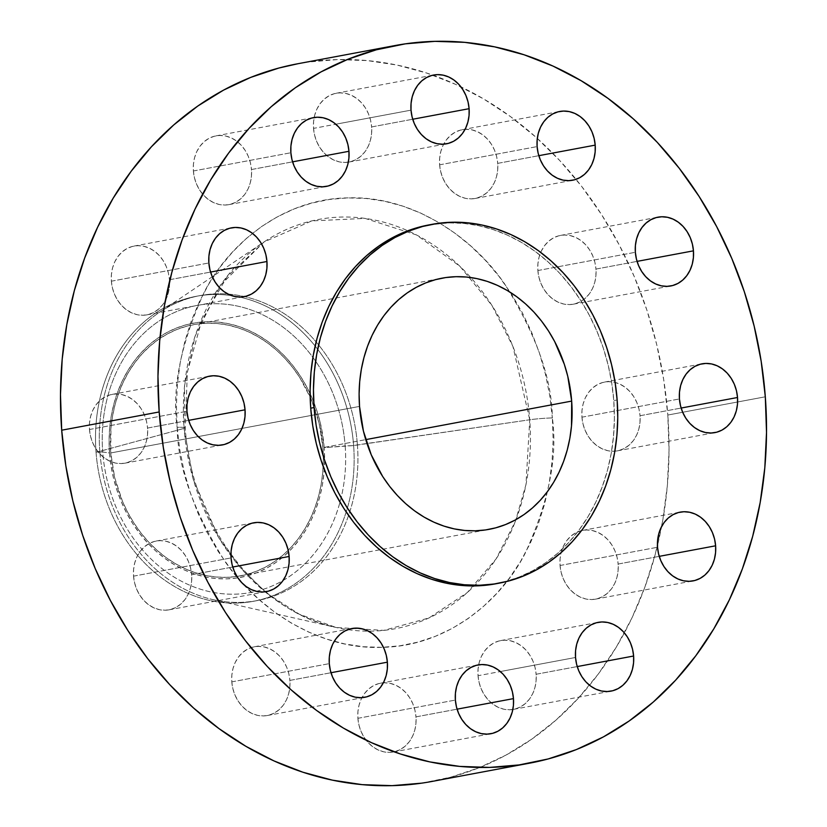 <?xml version="1.0" encoding="UTF-8"?>
<svg xmlns="http://www.w3.org/2000/svg" width="827" height="827" viewBox="0 0 827 827"><rect width="100%" height="100%" fill="white"/><g stroke="black" fill="none" stroke-linecap="round" stroke-linejoin="round"><path stroke-width="0.62" stroke-dasharray="4.13 3.1" d="M552.364 417.924A18.256 1.354 175.7 0 0 529.745 419.765L525.951 484.705L515.252 521.651L496.128 558.866L467.296 592.566L429.006 617.934L383.759 630.391L336.093 627.466L299.364 614.254L266.811 593.228L239.82 566.919L218.855 537.881L193.332 479.588L184.08 428.407A18.256 1.354 175.7 0 0 185.269 427.817A18.256 1.354 175.7 0 0 177.154 427.311C177.588 466.438 193.466 511.065 224.81 561.213C257.228 608.755 318.033 649.836 381.65 647.345C445.412 646.642 499.818 602.687 524.98 553.697C548.673 502.185 557.801 456.928 552.364 417.924L553.118 439.974L552.054 461.859L549.19 483.361L544.548 504.284L538.17 524.421L530.128 543.566L520.493 561.554L509.36 578.207L496.831 593.362L483.03 606.863L468.092 618.596L452.162 628.448L435.384 636.304L417.924 642.114L399.958 645.804L381.65 647.345L363.187 646.724L344.725 643.944L326.469 639.033L308.574 632.035L291.218 623.02L274.574 612.083L258.799 599.317L244.048 584.844L230.454 568.811L218.152 551.371L207.267 532.691L197.901 512.957L190.138 492.344L184.049 471.07L179.707 449.319L177.154 427.311L176.399 405.261L177.464 383.377L180.327 361.875L184.969 340.951L191.337 320.824L199.379 301.669L209.014 283.682L220.147 267.028L232.676 251.884L246.477 238.372L261.415 226.639L277.355 216.798L294.133 208.931L311.583 203.122L329.549 199.431L347.857 197.891L366.33 198.511L384.782 201.292L403.049 206.202L420.943 213.201L438.289 222.215L454.933 233.162L470.708 245.929L485.47 260.391L499.053 276.425L511.355 293.864L522.24 312.544L531.616 332.289L539.38 352.891L545.458 374.176L549.8 395.926L552.364 417.924C551.929 378.807 536.041 334.17 504.697 284.023C472.289 236.491 411.474 195.41 347.857 197.891C284.106 198.594 229.689 242.559 204.538 291.538C180.834 343.06 171.706 388.318 177.154 427.311A18.256 1.354 -4.3 0 1 185.269 427.817A18.256 1.354 -4.3 0 1 184.08 428.407A208.197 172.192 -100.6 0 1 263.978 241.991A208.197 172.192 -100.6 0 1 407.814 230.774A208.197 172.192 -100.6 0 1 470.77 277.541A208.197 172.192 -100.6 0 1 529.745 419.765L353.625 445.577L324.184 447.603A129.291 106.941 79.4 0 0 207.174 321.724A129.291 106.941 79.4 0 0 109.515 452.979L102.713 451.997A146.028 120.773 -100.6 0 1 213.025 303.757A146.028 120.773 -100.6 0 1 345.159 445.929A146.028 120.773 79.4 0 0 213.025 303.757A146.028 120.773 79.4 0 0 102.713 451.997L96.025 452.028A155.156 128.319 -100.6 0 1 213.232 294.515A155.156 128.319 -100.6 0 1 353.625 445.577A155.156 128.319 79.4 0 0 196.299 296.293A155.156 128.319 79.4 0 0 96.025 452.028L99.809 451.315A155.156 128.319 -100.6 0 1 200.082 295.59A155.156 128.319 -100.6 0 1 244.461 296.604A155.156 128.319 -100.6 0 1 357.409 444.874A155.156 128.319 79.4 0 0 244.461 296.604A155.156 128.319 79.4 0 0 159.342 312.389A155.156 128.319 79.4 0 0 99.809 451.315L184.08 428.407L99.809 451.315A155.156 128.319 79.4 0 0 213.097 599.658A155.156 128.319 79.4 0 0 357.409 444.874L529.745 419.765A208.197 172.192 -100.6 0 1 368.418 631.166A208.197 172.192 -100.6 0 1 336.093 627.466A208.197 172.192 -100.6 0 1 184.08 428.407L184.607 385.465L195.089 336.207L220.458 285.243L263.978 241.991L311.738 220.912L364.996 218.39L416.436 234.93L459.781 266.16L491.91 305.37L512.916 346.42L529.745 419.765A18.256 1.354 -4.3 0 1 552.364 417.924M193.384 170.982A34.982 28.935 79.4 0 0 228.862 204.641A34.982 28.935 79.4 0 0 251.47 169.525L292.572 161.844L251.47 169.525L251.429 176.327L250.261 182.901L248.038 188.98L244.813 194.345L240.74 198.78L235.964 202.119L230.661 204.238L225.047 205.044L219.331 204.517L213.738 202.677L208.466 199.586L203.742 195.368L199.731 190.189L196.599 184.245L194.459 177.753L193.384 170.982L193.435 164.18L194.593 157.616L196.826 151.527L200.041 146.172L204.124 141.727L208.9 138.388L214.203 136.279L219.817 135.463L225.533 135.99L231.126 137.84L236.388 140.921L241.122 145.138L245.123 150.328L248.265 156.272L250.405 162.754L251.47 169.525A34.982 28.935 79.4 0 0 216.002 135.866A34.982 28.935 79.4 0 0 193.384 170.982L290.877 152.747L193.384 170.982M313.536 128.381A34.982 28.935 79.4 0 0 348.332 162.164A34.982 28.935 79.4 0 0 349.015 162.051A34.982 28.935 79.4 0 0 371.623 126.934L412.725 119.243L371.623 126.934L371.571 133.736L370.413 140.301L368.18 146.379L364.965 151.744L360.892 156.179L356.106 159.518L350.813 161.637L345.19 162.443L339.473 161.927L333.881 160.076L328.619 156.985L323.895 152.768L319.884 147.588L316.751 141.644L314.601 135.163L313.536 128.381L313.578 121.579L314.746 115.015L316.979 108.937L320.194 103.571L324.267 99.137L329.043 95.798L334.346 93.678L339.959 92.872L345.676 93.399L351.279 95.239L356.54 98.33L361.265 102.548L365.276 107.727L368.408 113.671L370.558 120.153L371.623 126.934A34.982 28.935 79.4 0 0 336.144 93.265A34.982 28.935 79.4 0 0 314.167 117.506A34.982 28.935 79.4 0 0 313.536 128.381L335.814 124.215L313.536 128.381M411.019 110.146L335.814 124.215L411.019 110.146M439.623 164.821A34.982 28.935 79.4 0 0 475.101 198.48A34.982 28.935 79.4 0 0 497.709 163.364L538.811 155.683L497.709 163.364L497.668 170.166L496.5 176.74L494.267 182.819L491.052 188.184L486.979 192.619L482.203 195.958L476.9 198.077L471.287 198.883L465.57 198.356L459.967 196.516L454.705 193.425L449.981 189.207L445.97 184.028L442.838 178.084L440.698 171.592L439.623 164.821L439.675 158.019L440.832 151.455L443.065 145.366L446.28 140.011L450.353 135.576L455.139 132.227L460.432 130.118L466.056 129.301L471.772 129.829L477.365 131.679L482.627 134.76L487.351 138.977L491.362 144.167L494.494 150.111L496.645 156.592L497.709 163.364A34.982 28.935 79.4 0 0 462.231 129.705A34.982 28.935 79.4 0 0 439.623 164.821L537.116 146.586L439.623 164.821M537.87 270.532A34.982 28.935 79.4 0 0 573.349 304.191A34.982 28.935 79.4 0 0 595.957 269.075L637.059 261.384L595.957 269.075L595.905 275.877L594.747 282.441L592.514 288.53L589.3 293.895L585.227 298.33L580.451 301.669L575.147 303.788L569.534 304.594L563.818 304.067L558.215 302.227L552.953 299.136L548.229 294.919L544.218 289.739L541.085 283.785L538.935 277.303L537.87 270.532L537.922 263.73L539.08 257.166L541.313 251.077L544.528 245.712L548.601 241.277L553.387 237.938L558.68 235.819L564.303 235.013L570.02 235.54L575.613 237.38L580.874 240.471L585.599 244.689L589.61 249.868L592.742 255.822L594.892 262.304L595.957 269.075A34.982 28.935 79.4 0 0 560.479 235.416A34.982 28.935 79.4 0 0 537.87 270.532L635.353 252.287L537.87 270.532M581.95 417.19A34.982 28.935 79.4 0 0 617.428 450.849A34.982 28.935 79.4 0 0 640.036 415.733L681.138 408.042L640.036 415.733L639.984 422.535L638.826 429.099L636.594 435.188L633.379 440.543L629.306 444.978L624.519 448.327L619.227 450.436L613.613 451.253L607.897 450.725L602.294 448.875L597.032 445.794L592.308 441.577L588.297 436.387L585.165 430.443L583.014 423.962L581.95 417.19L582.001 410.388L583.159 403.814L585.392 397.735L588.607 392.37L592.68 387.935L597.466 384.596L602.759 382.477L608.372 381.671L614.089 382.198L619.692 384.038L624.954 387.129L629.678 391.347L633.689 396.526L636.821 402.47L638.971 408.962L640.036 415.733A34.982 28.935 79.4 0 0 604.558 382.074A34.982 28.935 79.4 0 0 581.95 417.19L679.432 398.945L581.95 417.19M560.055 565.492A34.982 28.935 79.4 0 0 595.523 599.151A34.982 28.935 79.4 0 0 618.141 564.035L659.243 556.354L618.141 564.035L618.089 570.837L616.932 577.411L614.699 583.49L611.484 588.855L607.4 593.29L602.625 596.629L597.321 598.748L591.708 599.554L585.992 599.027L580.399 597.187L575.137 594.096L570.403 589.878L566.402 584.699L563.259 578.755L561.119 572.263L560.055 565.492L560.096 558.69L561.264 552.126L563.487 546.037L566.702 540.682L570.785 536.237L575.561 532.898L580.864 530.789L586.477 529.973L592.194 530.5L597.787 532.35L603.048 535.431L607.783 539.649L611.784 544.838L614.926 550.782L617.066 557.264L618.141 564.035A34.982 28.935 79.4 0 0 582.663 530.376A34.982 28.935 79.4 0 0 560.055 565.492L657.537 547.257L560.055 565.492M478.037 675.711A34.982 28.935 79.4 0 0 512.833 709.494A34.982 28.935 79.4 0 0 513.515 709.37A34.982 28.935 79.4 0 0 536.123 674.253L577.225 666.572L536.123 674.253L536.082 681.055L534.914 687.63L532.681 693.708L529.466 699.073L525.393 703.508L520.617 706.847L515.314 708.966L509.701 709.773L503.984 709.246L498.381 707.405L493.119 704.315L488.395 700.097L484.384 694.918L481.252 688.974L479.112 682.482L478.037 675.711L478.089 668.909L479.247 662.344L481.479 656.256L484.694 650.901L488.767 646.456L493.554 643.117L498.846 641.008L504.47 640.191L510.187 640.718L515.779 642.569L521.041 645.649L525.765 649.867L529.776 655.056L532.908 661L535.059 667.482L536.123 674.253A34.982 28.935 79.4 0 0 500.645 640.594A34.982 28.935 79.4 0 0 478.668 664.836A34.982 28.935 79.4 0 0 478.037 675.711L500.314 671.545L478.037 675.711M575.53 657.475L500.314 671.545L575.53 657.475M357.895 718.312A34.982 28.935 79.4 0 0 393.373 751.97A34.982 28.935 79.4 0 0 415.981 716.854L457.083 709.163L415.981 716.854L415.929 723.656L414.772 730.22L412.539 736.309L409.324 741.664L405.24 746.109L400.464 749.448L395.172 751.557L389.548 752.374L383.831 751.846L378.239 750.006L372.977 746.915L368.253 742.698L364.242 737.519L361.099 731.564L358.959 725.083L357.895 718.312L357.936 711.509L359.104 704.935L361.337 698.856L364.552 693.491L368.625 689.056L373.401 685.717L378.704 683.598L384.317 682.792L390.034 683.319L395.637 685.159L400.899 688.25L405.623 692.468L409.634 697.647L412.766 703.601L414.906 710.083L415.981 716.854A34.982 28.935 79.4 0 0 380.503 683.195A34.982 28.935 79.4 0 0 357.895 718.312L455.377 700.066L357.895 718.312M231.798 681.872A34.982 28.935 79.4 0 0 267.276 715.531A34.982 28.935 79.4 0 0 289.884 680.414L330.986 672.723L289.884 680.414L289.843 687.216L288.675 693.791L286.452 699.869L283.227 705.235L279.154 709.669L274.378 713.008L269.075 715.128L263.462 715.934L257.745 715.407L252.152 713.567L246.88 710.476L242.156 706.258L238.145 701.079L235.013 695.135L232.873 688.643L231.798 681.872L231.849 675.07L233.007 668.505L235.24 662.417L238.455 657.062L242.538 652.617L247.314 649.278L252.617 647.169L258.231 646.352L263.947 646.879L269.54 648.719L274.802 651.81L279.536 656.028L283.537 661.207L286.68 667.162L288.819 673.643L289.884 680.414A34.982 28.935 79.4 0 0 254.416 646.755A34.982 28.935 79.4 0 0 231.798 681.872L329.291 663.636L231.798 681.872M133.55 576.161A34.982 28.935 79.4 0 0 169.028 609.83A34.982 28.935 79.4 0 0 191.647 574.713L232.749 567.022L191.647 574.713L191.595 581.515L190.427 588.08L188.205 594.158L184.99 599.523L180.906 603.958L176.13 607.297L170.827 609.416L165.214 610.223L159.497 609.695L153.905 607.855L148.643 604.764L143.908 600.547L139.908 595.368L136.765 589.424L134.625 582.932L133.55 576.161L133.602 569.358L134.77 562.794L136.993 556.716L140.208 551.351L144.291 546.916L149.067 543.577L154.37 541.458L159.983 540.641L165.7 541.168L171.292 543.019L176.554 546.109L181.289 550.317L185.289 555.506L188.432 561.45L190.572 567.932L191.647 574.713A34.982 28.935 79.4 0 0 156.169 541.044A34.982 28.935 79.4 0 0 133.55 576.161L231.043 557.925L133.55 576.161M111.376 281.201A34.982 28.935 79.4 0 0 146.855 314.86A34.982 28.935 79.4 0 0 169.463 279.743L210.565 272.062L169.463 279.743L169.411 286.545L168.253 293.12L166.02 299.198L162.805 304.563L158.732 308.998L153.956 312.337L148.653 314.456L143.04 315.263L137.323 314.736L131.72 312.895L126.459 309.805L121.734 305.587L117.723 300.408L114.591 294.464L112.441 287.972L111.376 281.201L111.428 274.399L112.586 267.834L114.819 261.745L118.034 256.391L122.107 251.946L126.893 248.607L132.186 246.498L137.809 245.681L143.516 246.208L149.118 248.059L154.38 251.139L159.104 255.357L163.115 260.546L166.248 266.49L168.398 272.972L169.463 279.743A34.982 28.935 79.4 0 0 133.984 246.084A34.982 28.935 79.4 0 0 111.376 281.201L208.859 262.965L111.376 281.201M89.481 429.502A34.982 28.935 79.4 0 0 124.949 463.172A34.982 28.935 79.4 0 0 147.568 428.055L188.67 420.364L147.568 428.055L147.516 434.857L146.358 441.422L144.125 447.5L140.91 452.865L136.827 457.3L132.051 460.649L126.748 462.758L121.135 463.575L115.418 463.048L109.826 461.197L104.564 458.106L99.829 453.899L95.829 448.71L92.686 442.765L90.546 436.284L89.481 429.502L89.523 422.711L90.691 416.136L92.913 410.058L96.128 404.692L100.212 400.258L104.988 396.919L110.291 394.799L115.904 393.993L121.621 394.52L127.213 396.36L132.485 399.451L137.21 403.669L141.21 408.848L144.353 414.792L146.493 421.284L147.568 428.055A34.982 28.935 79.4 0 0 112.09 394.396A34.982 28.935 79.4 0 0 89.481 429.502L186.964 411.267L89.481 429.502M431.89 781.463A365.069 301.938 79.4 0 0 624.375 632.893A365.069 301.938 79.4 0 0 667.813 415.04L765.306 396.795L667.813 415.04A365.069 301.938 79.4 0 0 576.057 179.325A365.069 301.938 79.4 0 0 460.887 86.825A365.069 301.938 79.4 0 0 297.617 63.782M497.492 583.469A182.529 150.969 79.4 0 0 613.779 400.588L617.138 399.958L613.779 400.588A182.529 150.969 79.4 0 0 428.675 224.965M110.777 452.948A127.771 105.68 79.4 0 0 240.347 575.892A127.771 105.68 79.4 0 0 322.912 447.645L365.751 439.623L322.912 447.645A127.771 105.68 79.4 0 0 193.342 324.701A127.771 105.68 79.4 0 0 110.777 452.948L242.011 428.396L110.777 452.948L110.952 428.107L112.565 415.95L115.191 404.124L118.799 392.742L123.347 381.909L128.795 371.736L135.09 362.329L142.172 353.76L149.976 346.12L158.422 339.483L167.426 333.922L176.916 329.477L186.778 326.189L196.94 324.101L207.288 323.233L217.739 323.584L228.169 325.156L238.496 327.937L248.607 331.885L258.417 336.982L267.834 343.174L276.756 350.39L285.098 358.577L292.779 367.633L299.736 377.494L311.19 399.214L319.015 422.907L322.912 447.645L323.347 460.112L322.747 472.475L321.124 484.643L318.498 496.469L314.891 507.85L310.352 518.674L304.905 528.846L298.609 538.263L291.517 546.833L283.723 554.462L275.277 561.099L266.263 566.671L256.784 571.116L246.911 574.393L236.749 576.481L226.402 577.349L215.961 576.998L205.52 575.427L195.193 572.656L185.083 568.697L175.272 563.601L165.855 557.419L156.944 550.193L148.602 542.016L140.91 532.95L133.953 523.088L127.803 512.533L122.499 501.369L114.674 477.686L110.777 452.948M359.538 406.408L242.011 428.396L359.538 406.408M495.983 583.769L505.194 581.67L519.294 576.977L532.836 570.63L545.706 562.67L557.78 553.201L568.924 542.285L579.045 530.045L588.038 516.606L595.822 502.072L602.314 486.607L607.463 470.336L611.215 453.444L613.52 436.077L614.378 418.4L613.779 400.588L611.711 382.818L608.196 365.255L603.286 348.064L597.011 331.41L589.444 315.469L580.657 300.387L570.723 286.297L559.745 273.344L547.825 261.663L535.079 251.346L521.641 242.507L507.623 235.23L493.171 229.586L478.419 225.616L463.513 223.362L448.596 222.866L428.831 224.934M421.625 783.159L450.653 777.194L478.854 767.818L505.948 755.113L531.689 739.214L555.827 720.255L578.114 698.433L598.355 673.964L616.342 647.065L631.911 618.007L644.895 587.067L655.191 554.545L662.696 520.741L667.317 486.007L669.033 450.653L667.813 415.04L663.678 379.49L656.669 344.363L646.848 309.98L634.299 276.694L619.165 244.802L601.58 214.627L581.712 186.457L559.755 160.562L535.917 137.179L510.435 116.555L483.547 98.878L455.512 84.323L426.608 73.024L397.105 65.085L367.302 60.598L337.457 59.585L307.882 62.077L297.937 63.72M357.409 444.874A155.156 128.319 -100.6 0 1 257.145 600.598A155.156 128.319 -100.6 0 1 99.809 451.315L96.025 452.028A155.156 128.319 79.4 0 0 253.362 601.312A155.156 128.319 79.4 0 0 353.625 445.577L357.409 444.874M353.625 445.577A155.156 128.319 -100.6 0 1 236.429 603.09A155.156 128.319 -100.6 0 1 96.025 452.028L102.713 451.997A146.028 120.773 79.4 0 0 283.041 580.492A146.028 120.773 79.4 0 0 345.159 445.929L353.625 445.577M345.159 445.929A146.028 120.773 -100.6 0 1 283.041 580.492A146.028 120.773 -100.6 0 1 102.713 451.997L109.515 452.979A129.291 106.941 79.4 0 0 226.515 578.869A129.291 106.941 79.4 0 0 324.184 447.603L345.159 445.929M109.515 452.979L110.973 465.57L113.464 478.006L116.938 490.184L121.383 501.979L126.738 513.267L132.971 523.956L140.011 533.932L147.785 543.112L156.231 551.382L165.255 558.69L174.776 564.955L184.7 570.103L194.934 574.114L205.385 576.926L215.95 578.507L226.515 578.869L236.987 577.98L247.263 575.871L257.259 572.553L266.852 568.056L275.97 562.422L284.519 555.703L292.407 547.981L299.581 539.307L305.949 529.787L311.459 519.49L316.059 508.533L319.708 497.017L322.365 485.046L323.998 472.744L324.608 460.225L324.184 447.603L320.235 422.576L316.751 410.399L312.306 398.614L306.951 387.315L300.718 376.626L293.678 366.65L285.904 357.481L277.469 349.201L268.434 341.892L258.913 335.638L248.989 330.48L238.755 326.479L228.304 323.667L217.749 322.075L207.174 321.724L196.702 322.602L186.426 324.711L176.44 328.04L166.837 332.537L157.719 338.171L149.18 344.88L141.283 352.612L134.108 361.275L127.74 370.806L122.231 381.092L117.63 392.05L113.981 403.576L111.325 415.536L109.691 427.848L109.081 440.367L109.515 452.979M213.097 599.658L336.093 627.466C258.965 612.073 190.923 523.915 185.269 427.828L187.347 372.222L201.695 320.566L227.094 276.683L263.978 241.991L159.342 312.389M228.862 204.641L326.355 186.406M349.015 162.051L446.497 143.805M475.101 198.48L572.584 180.245M573.349 304.191L670.831 285.956M617.428 450.849L714.91 432.604M595.523 599.151L693.016 580.916M513.515 709.37L610.998 691.134M393.373 751.97L490.856 733.735M267.276 715.531L364.769 697.295M169.028 609.83L266.521 591.584M146.855 314.86L244.337 296.624M124.949 463.172L222.442 444.926M200.082 295.59L196.299 296.293M240.347 575.892L488.995 529.363M193.342 324.701L442.104 278.161M257.145 600.598L253.362 601.312M112.09 394.396L209.572 376.151M133.984 246.084L231.477 227.849M156.169 541.044L253.651 522.809M254.416 646.755L351.899 628.52M380.503 683.195L477.872 664.98M500.645 640.594L598.138 622.359M582.663 530.376L680.145 512.14M604.558 382.074L702.051 363.828M560.479 235.416L657.972 217.17M462.231 129.705L559.6 111.49M336.144 93.265L433.627 75.03M216.002 135.866L313.485 117.63"/><path stroke-width="1.24" d="M348.963 151.289A34.982 28.935 -100.6 0 1 326.355 186.406A34.982 28.935 -100.6 0 1 290.877 152.747L291.941 159.518L294.092 166L297.224 171.944L301.235 177.133L305.959 181.351L311.221 184.431L316.813 186.282L322.53 186.809L328.154 185.992L333.446 183.883L338.233 180.544L342.306 176.099L345.521 170.744L347.753 164.656L348.911 158.091L348.963 151.289L347.888 144.518L345.748 138.026L342.616 132.082L338.605 126.903L333.881 122.685L328.619 119.595L323.016 117.754L317.299 117.227L311.686 118.034L306.383 120.153L301.607 123.492L297.534 127.927L294.319 133.292L292.086 139.37L290.918 145.945L290.877 152.747A34.982 28.935 -100.6 0 1 313.485 117.63A34.982 28.935 -100.6 0 1 348.963 151.289L292.572 161.844L348.963 151.289M469.105 108.688A34.982 28.935 -100.6 0 1 446.497 143.805A34.982 28.935 -100.6 0 1 411.019 110.146L412.094 116.917L414.234 123.399L417.366 129.353L421.377 134.532L426.101 138.75L431.363 141.841L436.966 143.681L442.683 144.208L448.296 143.402L453.599 141.283L458.375 137.944L462.448 133.509L465.663 128.144L467.896 122.065L469.064 115.491L469.105 108.688L468.041 101.917L465.901 95.436L462.758 89.481L458.747 84.302L454.023 80.085L448.761 76.994L443.169 75.154L437.452 74.626L431.828 75.443L426.536 77.552L421.76 80.891L417.676 85.336L414.461 90.691L412.228 96.78L411.071 103.344L411.019 110.146A34.982 28.935 -100.6 0 1 433.627 75.03A34.982 28.935 -100.6 0 1 469.105 108.688L412.725 119.243L469.105 108.688M537.116 146.586L538.181 153.357L540.32 159.838L543.463 165.793L547.464 170.972L552.198 175.19L557.46 178.281L563.053 180.121L568.769 180.648L574.383 179.831L579.686 177.722L584.462 174.383L588.545 169.938L591.76 164.583L593.993 158.495L595.151 151.93L595.202 145.128A34.982 28.935 -100.6 0 1 572.584 180.245A34.982 28.935 -100.6 0 1 537.116 146.586L537.116 146.586A34.982 28.935 -100.6 0 1 559.724 111.469A34.982 28.935 -100.6 0 1 595.202 145.128L594.127 138.357L591.987 131.865L588.855 125.921L584.844 120.742L580.12 116.524L574.848 113.433L569.255 111.593L563.538 111.066L557.925 111.872L552.622 113.992L547.846 117.331L543.773 121.765L540.548 127.131L538.325 133.209L537.157 139.784L537.116 146.586M538.811 155.683L595.202 145.128L538.811 155.683M635.353 252.287L636.428 259.068L638.568 265.55L641.711 271.494L645.711 276.683L650.446 280.891L655.708 283.981L661.3 285.832L667.017 286.359L672.63 285.542L677.933 283.423L682.709 280.084L686.792 275.649L690.007 270.284L692.23 264.206L693.398 257.642L693.45 250.839A34.982 28.935 -100.6 0 1 670.831 285.956A34.982 28.935 -100.6 0 1 635.353 252.287L635.353 252.287A34.982 28.935 -100.6 0 1 657.972 217.17A34.982 28.935 -100.6 0 1 693.45 250.839L692.375 244.068L690.235 237.576L687.092 231.632L683.092 226.453L678.357 222.236L673.095 219.145L667.503 217.305L661.786 216.777L656.173 217.584L650.87 219.703L646.094 223.042L642.01 227.477L638.795 232.842L636.573 238.92L635.405 245.485L635.353 252.287M637.059 261.384L693.45 250.839L637.059 261.384M679.432 398.945L680.507 405.716L682.647 412.208L685.79 418.152L689.79 423.331L694.515 427.549L699.787 430.64L705.379 432.48L711.096 433.007L716.709 432.201L722.012 430.081L726.788 426.742L730.872 422.308L734.087 416.942L736.309 410.864L737.477 404.289L737.519 397.498A34.982 28.935 -100.6 0 1 714.91 432.604A34.982 28.935 -100.6 0 1 679.432 398.945L679.432 398.945A34.982 28.935 -100.6 0 1 702.051 363.828A34.982 28.935 -100.6 0 1 737.519 397.498L736.454 390.716L734.314 384.235L731.171 378.29L727.171 373.101L722.436 368.894L717.174 365.803L711.582 363.952L705.865 363.425L700.252 364.242L694.949 366.351L690.173 369.7L686.09 374.135L682.875 379.5L680.642 385.578L679.484 392.143L679.432 398.945M681.138 408.042L737.519 397.498L681.138 408.042M657.537 547.257L658.602 554.028L660.752 560.51L663.885 566.454L667.896 571.643L672.62 575.861L677.882 578.941L683.484 580.792L689.191 581.319L694.814 580.502L700.107 578.393L704.893 575.054L708.966 570.609L712.181 565.254L714.414 559.166L715.572 552.601L715.624 545.799A34.982 28.935 -100.6 0 1 693.016 580.916A34.982 28.935 -100.6 0 1 657.537 547.257L657.537 547.257A34.982 28.935 -100.6 0 1 680.145 512.14A34.982 28.935 -100.6 0 1 715.624 545.799L714.559 539.028L712.409 532.536L709.277 526.592L705.266 521.413L700.541 517.195L695.28 514.105L689.677 512.264L683.96 511.737L678.347 512.544L673.044 514.663L668.268 518.002L664.195 522.437L660.98 527.802L658.747 533.88L657.589 540.455L657.537 547.257M659.243 556.354L715.624 545.799L659.243 556.354M575.53 657.475L576.595 664.246L578.735 670.728L581.877 676.672L585.878 681.861L590.612 686.079L595.874 689.16L601.467 691.01L607.183 691.537L612.797 690.721L618.1 688.612L622.876 685.273L626.959 680.828L630.174 675.473L632.407 669.384L633.565 662.82L633.616 656.018A34.982 28.935 -100.6 0 1 610.998 691.134A34.982 28.935 -100.6 0 1 575.53 657.475L575.53 657.475A34.982 28.935 -100.6 0 1 598.138 622.359A34.982 28.935 -100.6 0 1 633.616 656.018L632.541 649.247L630.401 642.755L627.269 636.811L623.258 631.632L618.534 627.414L613.262 624.323L607.669 622.483L601.953 621.956L596.339 622.762L591.036 624.881L586.26 628.22L582.187 632.655L578.962 638.02L576.739 644.099L575.571 650.673L575.53 657.475M577.225 666.572L633.616 656.018L577.225 666.572M513.464 698.619A34.982 28.935 -100.6 0 1 490.856 733.735A34.982 28.935 -100.6 0 1 455.377 700.066L456.442 706.847L458.592 713.329L461.724 719.273L465.735 724.452L470.46 728.67L475.721 731.761L481.324 733.601L487.041 734.128L492.654 733.322L497.957 731.202L502.733 727.863L506.806 723.429L510.021 718.063L512.254 711.985L513.422 705.421L513.464 698.619L512.399 691.837L510.249 685.356L507.116 679.412L503.105 674.232L498.381 670.015L493.119 666.924L487.527 665.073L481.81 664.557L476.187 665.363L470.894 667.482L466.108 670.821L462.035 675.256L458.82 680.621L456.587 686.699L455.429 693.264L455.377 700.066A34.982 28.935 -100.6 0 1 477.985 664.949A34.982 28.935 -100.6 0 1 513.464 698.619L457.083 709.163L513.464 698.619M387.377 662.179A34.982 28.935 -100.6 0 1 364.769 697.295A34.982 28.935 -100.6 0 1 329.291 663.636L330.355 670.408L332.506 676.889L335.638 682.833L339.649 688.023L344.373 692.24L349.635 695.321L355.228 697.171L360.944 697.699L366.568 696.882L371.861 694.773L376.647 691.424L380.72 686.989L383.935 681.634L386.168 675.545L387.325 668.981L387.377 662.179L386.302 655.408L384.162 648.916L381.03 642.972L377.019 637.793L372.295 633.575L367.033 630.484L361.43 628.644L355.713 628.117L350.1 628.923L344.797 631.042L340.021 634.381L335.948 638.816L332.733 644.181L330.5 650.26L329.332 656.834L329.291 663.636A34.982 28.935 -100.6 0 1 351.899 628.52A34.982 28.935 -100.6 0 1 387.377 662.179L330.986 672.723L387.377 662.179M289.13 556.468A34.982 28.935 -100.6 0 1 266.521 591.584A34.982 28.935 -100.6 0 1 231.043 557.925L232.108 564.696L234.258 571.178L237.39 577.132L241.401 582.311L246.126 586.529L251.387 589.62L256.98 591.46L262.697 591.987L268.32 591.181L273.613 589.062L278.399 585.723L282.472 581.288L285.687 575.923L287.92 569.834L289.078 563.27L289.13 556.468L288.065 549.697L285.915 543.215L282.782 537.261L278.771 532.081L274.047 527.864L268.785 524.773L263.182 522.933L257.466 522.406L251.853 523.212L246.549 525.331L241.773 528.67L237.7 533.105L234.486 538.47L232.253 544.559L231.095 551.123L231.043 557.925A34.982 28.935 -100.6 0 1 253.651 522.809A34.982 28.935 -100.6 0 1 289.13 556.468L232.749 567.022L289.13 556.468M266.945 261.508A34.982 28.935 -100.6 0 1 244.337 296.624A34.982 28.935 -100.6 0 1 208.859 262.965L209.934 269.736L212.074 276.218L215.216 282.162L219.217 287.351L223.952 291.569L229.213 294.65L234.806 296.5L240.523 297.027L246.136 296.211L251.439 294.102L256.215 290.763L260.298 286.318L263.513 280.963L265.736 274.874L266.904 268.31L266.945 261.508L265.88 254.737L263.741 248.245L260.598 242.301L256.597 237.122L251.863 232.904L246.601 229.813L241.008 227.973L235.292 227.446L229.679 228.252L224.375 230.371L219.6 233.71L215.516 238.145L212.301 243.51L210.068 249.589L208.911 256.163L208.859 262.965A34.982 28.935 -100.6 0 1 231.477 227.849A34.982 28.935 -100.6 0 1 266.945 261.508L210.565 272.062L266.945 261.508M245.05 409.81A34.982 28.935 -100.6 0 1 222.442 444.926A34.982 28.935 -100.6 0 1 186.964 411.267L188.029 418.038L190.179 424.53L193.311 430.474L197.322 435.653L202.046 439.871L207.308 442.962L212.911 444.802L218.628 445.329L224.241 444.523L229.534 442.404L234.32 439.065L238.393 434.63L241.608 429.265L243.841 423.186L244.999 416.612L245.05 409.81L243.986 403.038L241.835 396.557L238.703 390.613L234.692 385.423L229.968 381.206L224.706 378.125L219.103 376.275L213.387 375.747L207.773 376.564L202.481 378.673L197.694 382.022L193.621 386.457L190.406 391.812L188.174 397.901L187.016 404.465L186.964 411.267A34.982 28.935 -100.6 0 1 209.572 376.151A34.982 28.935 -100.6 0 1 245.05 409.81L188.67 420.364L245.05 409.81M765.306 396.795L766.515 432.418L764.81 467.772L760.178 502.506L752.684 536.299L742.388 568.821L729.393 599.761L713.825 628.82L695.838 655.718L675.607 680.197L653.309 702.02L629.182 720.968L603.441 736.878L576.336 749.582L548.136 758.959L519.118 764.923L489.543 767.415L459.698 766.402L429.895 761.915L400.392 753.976L371.488 742.677L343.453 728.122L316.565 710.445L291.083 689.821L267.245 666.438L245.288 640.543L225.42 612.373L207.835 582.198L192.701 550.306L180.152 517.02L170.331 482.637L163.322 447.51L159.187 411.96A365.069 301.938 -100.6 0 1 395.11 45.537A365.069 301.938 -100.6 0 1 765.306 396.795A365.069 301.938 -100.6 0 1 529.383 763.218A365.069 301.938 -100.6 0 1 159.187 411.96L157.967 376.347L159.683 340.993L164.304 306.259L171.809 272.455L182.105 239.933L195.089 208.993L210.658 179.935L228.645 153.036L248.886 128.567L271.173 106.745L295.311 87.786L321.052 71.887L348.146 59.182L376.347 49.806L405.375 43.841L434.95 41.35L464.784 42.353L494.598 46.85L524.101 54.778L553.005 66.077L581.03 80.643L607.917 98.32L633.399 118.943L657.238 142.316L679.194 168.212L699.063 196.392L716.647 226.567L731.792 258.448L744.331 291.745L754.152 326.117L761.171 361.254L765.306 396.795M395.11 45.537L297.617 63.782A365.069 301.938 79.4 0 0 61.694 430.205L159.187 411.96L61.694 430.205A365.069 301.938 79.4 0 0 431.89 781.463L529.383 763.218M314.074 407.546A182.529 150.969 -100.6 0 1 432.035 224.334A182.529 150.969 -100.6 0 1 617.138 399.958L617.748 417.769L616.89 435.447L614.575 452.814L610.822 469.715L605.674 485.976L599.182 501.441L591.398 515.976L582.404 529.425L572.284 541.664L561.14 552.57L549.076 562.05L536.206 569.999L522.654 576.347L508.553 581.04L494.039 584.017L479.257 585.268L464.34 584.761L449.433 582.518L434.682 578.549L420.23 572.904L406.212 565.616L392.763 556.778L380.027 546.471L368.108 534.78L357.13 521.837L347.195 507.747L338.398 492.665L330.831 476.714L324.566 460.07L319.646 442.879L316.141 425.316L314.074 407.546L313.464 389.734L314.322 372.057L316.638 354.69L320.39 337.788L325.538 321.527L332.03 306.062L339.814 291.528L348.808 278.079L358.928 265.839L370.072 254.933L382.136 245.454L395.006 237.504L408.559 231.157L422.659 226.464L437.173 223.486L451.955 222.236L466.873 222.742L481.779 224.985L496.531 228.955L510.983 234.599L525 241.887L538.439 250.726L551.185 261.032L563.104 272.724L574.083 285.666L584.017 299.756L592.814 314.839L600.381 330.79L606.646 347.433L611.556 364.624L615.071 382.188L617.138 399.958A182.529 150.969 -100.6 0 1 499.177 583.169A182.529 150.969 -100.6 0 1 314.074 407.546L310.714 408.176L314.074 407.546M432.035 224.334L428.675 224.965A182.529 150.969 79.4 0 0 310.714 408.176A182.529 150.969 79.4 0 0 495.818 583.8A182.529 150.969 79.4 0 0 497.492 583.469M571.674 401.095A127.771 105.68 -100.6 0 1 489.108 529.342A127.771 105.68 -100.6 0 1 359.538 406.408A127.771 105.68 -100.6 0 1 442.104 278.161A127.771 105.68 -100.6 0 1 571.674 401.095L365.751 439.623L571.674 401.095L567.777 376.357L564.334 364.325L554.648 341.51L548.497 330.955L541.54 321.093L533.849 312.027L525.507 303.85L516.596 296.635L507.178 290.442L497.368 285.346L487.258 281.387L476.931 278.616L466.49 277.045L456.049 276.694L445.701 277.562L435.54 279.65L425.667 282.927L416.188 287.382L407.173 292.944L398.728 299.581L390.933 307.22L383.842 315.78L377.546 325.197L372.098 335.369L367.56 346.193L363.952 357.574L361.327 369.411L359.704 381.567L359.104 393.941L359.538 406.408L363.435 431.146L371.261 454.829L382.715 476.548L389.672 486.41L397.353 495.476L405.695 503.653L414.616 510.869L424.034 517.061L433.844 522.157L443.954 526.106L454.281 528.887L464.712 530.458L475.163 530.81L485.511 529.942L495.673 527.853L505.535 524.566L515.025 520.121L524.029 514.559L532.474 507.923L540.279 500.283L547.36 491.724L553.656 482.306L559.104 472.134L563.652 461.311L567.26 449.919L569.886 438.093L571.498 425.936L571.674 401.095M428.831 224.934L419.299 227.094L405.199 231.777L391.647 238.135L378.776 246.084L366.712 255.564L355.558 266.47L345.448 278.709L336.455 292.158L328.67 306.693L322.168 322.158L317.02 338.419L313.278 355.321L310.962 372.688L310.104 390.365L310.714 408.176L312.782 425.946L316.286 443.51L321.196 460.701L327.471 477.344L335.038 493.285L343.836 508.378L353.77 522.468L364.748 535.41L376.667 547.102L389.403 557.408L402.852 566.247L416.86 573.524L431.322 579.179L446.063 583.149L460.97 585.392L475.887 585.898L495.983 583.769M297.937 63.72L278.864 68.041L250.664 77.418L223.559 90.122L197.818 106.032L173.691 124.98L151.393 146.803L131.162 171.282L113.175 198.18L97.607 227.239L84.612 258.179L74.316 290.701L66.822 324.494L62.19 359.228L60.485 394.582L61.694 430.205L65.829 465.746L72.848 500.883L82.669 535.255L95.208 568.552L110.353 600.433L127.937 630.608L147.806 658.788L169.762 684.684L193.601 708.057L219.083 728.68L245.97 746.357L273.995 760.923L302.899 772.222L332.402 780.15L362.216 784.647L392.05 785.65L421.625 783.159M499.177 583.169L495.818 583.8"/></g></svg>
